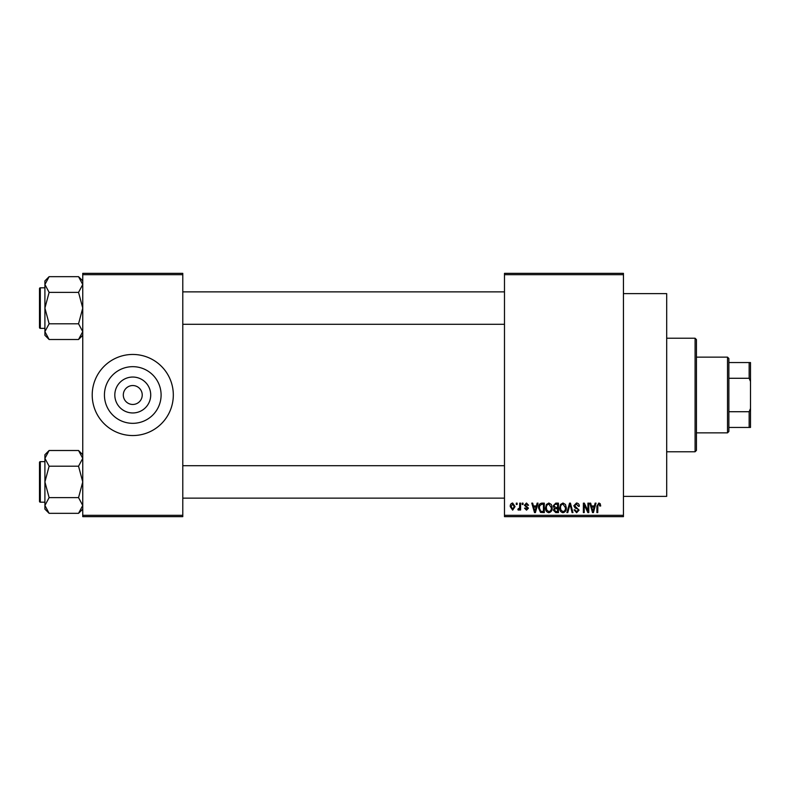 <?xml version="1.0" encoding="UTF-8"?>
<svg xmlns="http://www.w3.org/2000/svg" width="790" height="790" viewBox="0 0 790 790"><rect width="100%" height="100%" fill="white"/><g stroke="black" fill="none" stroke-linecap="round" stroke-linejoin="round"><path stroke-width="1.19" d="M150.722 395A17.953 17.953 0 0 1 132.769 412.953A17.953 17.953 0 0 1 114.817 395A17.953 17.953 0 0 1 132.769 377.047A17.953 17.953 0 0 1 150.722 395M123.309 395A9.46 9.46 0 0 0 132.769 404.46A9.46 9.46 0 0 0 142.23 395A9.46 9.46 0 0 0 132.769 385.54A9.46 9.46 0 0 0 123.309 395M104.438 395A28.331 28.331 0 0 0 132.769 423.331A28.331 28.331 0 0 0 161.101 395A28.331 28.331 0 0 0 132.769 366.669A28.331 28.331 0 0 0 104.438 395M92.213 395A40.547 40.547 0 0 0 132.769 435.547A40.547 40.547 0 0 0 173.316 395A40.547 40.547 0 0 0 132.769 354.453A40.547 40.547 0 0 0 92.213 395M623.438 293.623L666.691 293.623L666.691 496.377L623.438 496.377M623.438 274.693L504.484 274.693L504.484 273.35L623.438 273.35L623.438 516.65L504.484 516.65L504.484 515.307L623.438 515.307M516.285 503.141L517.144 503.141L517.144 504.484L516.285 504.484L516.285 503.141M522.18 503.141L523.039 503.141L523.039 504.484L522.18 504.484L522.18 503.141M537.131 503.141L538.039 503.141L535.423 512.601L534.514 512.601L531.769 503.141L532.667 503.141L533.418 505.965L536.39 505.965L537.131 503.141M551.321 504.494L552.17 507.743C552.358 510.429 551.242 512.088 548.843 512.72C546.482 512.108 545.386 510.478 545.535 507.861L546.384 504.464L548.852 503.013L551.321 504.494M565.452 504.494L566.302 507.743C566.489 510.429 565.373 512.088 562.974 512.72C560.624 512.108 559.518 510.478 559.666 507.861L560.515 504.464L562.984 503.013L565.452 504.494M576.473 503.013C578.339 503.22 579.287 504.277 579.327 506.212L578.468 506.331L576.394 504.119L574.656 505.738L579.08 510.133L576.631 512.72L574.044 509.896L574.903 509.777L576.601 511.614L578.221 510.093L577.944 509.135L575.1 508.01L573.797 505.758L576.473 503.013M595.137 503.141L596.035 503.141L593.418 512.601L592.52 512.601L589.765 503.141L590.673 503.141L591.414 505.965L594.386 505.965L595.137 503.141M504.484 274.693L504.484 515.307M600.193 503.684L600.706 505.965L599.847 506.084L598.8 504.119L597.882 504.83L597.754 512.601L596.894 512.601L596.894 506.173L598.85 503.013L600.193 503.684M587.928 503.141L588.787 503.141L588.787 512.601L587.869 512.601L584.235 505.017L584.235 512.601L583.375 512.601L583.375 503.141L584.304 503.141L587.928 510.705L587.928 503.141M569.57 503.141L570.419 503.141L572.967 512.601L572.079 512.601L570.044 504.247L567.773 512.601L566.874 512.601L569.57 503.141M555.765 503.141L558.431 503.141L558.431 512.601L555.765 512.601L553.395 510.221L554.323 508.237L553.148 505.916L555.765 503.141M541.782 503.141L544.3 503.141L544.3 512.601L540.528 512.424L538.523 507.921C538.306 505.225 539.382 503.635 541.782 503.141M526.476 503.013L528.569 505.225L527.71 505.353L526.417 504L525.251 505.067L528.451 508.177L526.515 510.143L524.52 508.177L525.38 508.049L526.486 509.155L527.592 508.316L524.392 505.235L526.476 503.013M519.721 503.141L520.59 503.141L520.59 510.014L519.721 510.014L519.721 508.918L518.704 510.143L517.885 509.777L518.131 508.79L519.563 508.108L519.721 503.141M512.661 503.013L515.06 506.578L512.661 510.143L510.261 506.647C510.093 504.672 510.893 503.467 512.661 503.013M182.786 516.65L82.752 516.65L82.752 515.307L182.786 515.307L182.786 516.65M182.786 274.693L82.752 274.693L82.752 273.35L182.786 273.35L182.786 515.307M82.752 274.693L82.752 515.307M593.3 509.827L594.1 507.071L591.71 507.071L592.905 511.614L593.3 509.827M562.974 511.614C564.811 511.11 565.63 509.807 565.442 507.723L562.984 504.119C561.186 504.613 560.367 505.867 560.525 507.891L560.89 510.024L562.974 511.614M557.572 511.495L557.572 508.671L555.054 508.76L554.254 510.064L556.081 511.495L557.572 511.495M557.572 507.565L557.572 504.247L554.856 504.366L554.007 505.906L555.874 507.565L557.572 507.565M548.843 511.614C550.679 511.11 551.499 509.807 551.311 507.723L548.852 504.119C547.055 504.613 546.236 505.867 546.394 507.891L546.759 510.024L548.843 511.614M543.441 511.495L543.441 504.247L541.891 504.247L539.728 505.62L539.392 507.931L540.696 511.308L543.441 511.495M535.294 509.827L536.104 507.071L533.704 507.071L534.899 511.614L535.294 509.827M512.68 509.155L514.201 506.578L512.641 504L511.12 506.578L512.68 509.155M695.082 338.229L696.434 339.582L696.434 450.419L695.082 451.771L695.082 338.229L666.691 338.229M82.752 335.286L78.546 339.503L49.118 339.503L44.911 331.642L49.118 323.791L44.911 308.08L49.118 292.379L44.911 284.528L49.118 276.668L44.911 280.885L44.911 335.286L49.118 339.503M39.5 290.513L39.5 288.617A0.81 0.81 0 0 1 40.31 287.807L40.31 328.363A0.81 0.81 0 0 1 39.5 327.554L39.5 288.617A0.81 0.81 0 0 1 40.31 287.807L44.911 287.807M40.31 328.363L44.911 328.363M82.752 280.885L78.546 276.668L49.118 276.668M78.546 276.668L82.752 284.528L82.664 283.442L82.752 284.528L78.546 292.379L49.118 292.379M78.546 292.379L82.752 308.08L78.546 323.791L49.118 323.791M78.546 323.791L82.752 331.642L78.546 339.503M727.521 432.851L727.521 357.149L728.874 358.502L728.874 431.498L727.521 432.851L696.434 432.851M727.521 357.149L696.434 357.149M750.5 427.439L749.147 427.439L749.147 411.718L750.5 408.519L750.5 427.439M728.874 427.439L749.147 427.439M728.874 362.561L750.5 362.561L750.5 408.519M728.874 411.718L749.147 411.718M750.5 381.481L749.147 378.282L749.147 362.561M728.874 378.282L749.147 378.282M39.5 327.554L39.5 325.658M82.752 509.115L78.546 513.332L49.118 513.332L44.911 505.472L49.118 497.621L44.911 481.92L49.118 466.209L44.911 458.358L49.118 450.498L44.911 454.714L44.911 509.115L49.118 513.332M39.5 464.342L39.5 462.446A0.81 0.81 0 0 1 40.31 461.637L40.31 502.193A0.81 0.81 0 0 1 39.5 501.383L39.5 462.446A0.81 0.81 0 0 1 40.31 461.637L44.911 461.637M40.31 502.193L44.911 502.193M82.752 454.714L78.546 450.498L49.118 450.498M78.546 450.498L82.752 458.358L82.664 457.272L82.752 458.358L78.546 466.209L49.118 466.209M78.546 466.209L82.752 481.92L78.546 497.621L49.118 497.621M78.546 497.621L82.752 505.472L78.546 513.332M39.5 501.383L39.5 499.487M695.082 451.771L666.691 451.771M504.484 291.865L182.786 291.865M504.484 324.305L182.786 324.305M182.786 498.135L504.484 498.135M182.786 465.695L504.484 465.695"/></g></svg>
